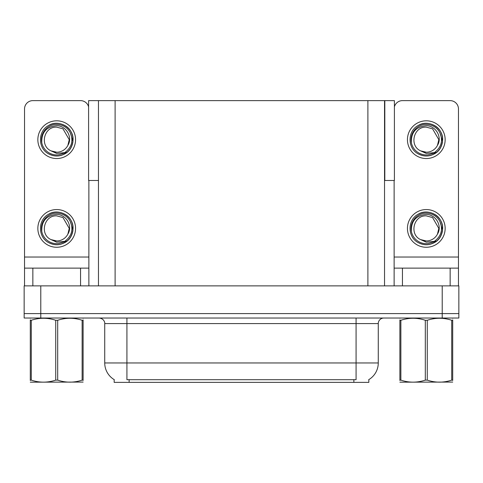 <?xml version="1.0" encoding="UTF-8"?>
<svg xmlns="http://www.w3.org/2000/svg" width="483" height="483" viewBox="0 0 483 483"><rect width="100%" height="100%" fill="white"/><g stroke="black" fill="none" stroke-linecap="round" stroke-linejoin="round"><path stroke-width="0.72" d="M384.534 180.491L394.406 180.491L394.406 100.627L384.534 100.627L384.534 285.87M384.534 100.627L88.594 100.627L88.594 180.491L98.466 180.491M384.812 180.491L384.812 100.627M368.837 379.608L368.837 382.367L114.163 382.367L114.163 379.608M40.789 318.037L458.85 318.037L458.85 313.6L24.15 313.6L24.15 285.87L40.789 285.87L40.789 313.6L24.15 313.6L24.15 318.037L40.789 318.037L40.789 313.6L458.85 313.6L458.85 285.87L40.789 285.87M98.466 100.627L98.466 285.87M114.326 379.704A19.411 19.411 0 0 1 104.733 362.956L126.92 362.956L126.92 379.704L356.08 379.704L356.08 362.956L378.267 362.956L378.267 323.58A5.548 5.548 0 0 1 383.81 318.037M104.733 362.956L104.733 323.58C105.016 322.68 104.068 318.551 99.19 318.037M368.674 379.704A19.411 19.411 0 0 0 378.267 362.956M80.552 285.87L80.552 268.119L32.856 268.119L32.856 285.87M88.594 106.821A8.32 8.32 0 0 0 80.552 100.627L32.856 100.627A8.32 8.32 0 0 0 24.536 108.947L24.536 257.028L88.872 257.028L88.872 285.87M88.872 180.491L88.872 257.028M24.536 285.87L24.536 268.119L32.856 268.119M80.552 268.119L88.872 268.119M24.536 268.119L24.536 257.028M450.144 285.87L450.144 268.119L402.448 268.119L402.448 285.87M394.128 180.491L394.128 257.028L458.464 257.028L458.464 108.947A8.32 8.32 0 0 0 450.144 100.627L402.448 100.627A8.32 8.32 0 0 0 394.406 106.821M394.128 285.87L394.128 268.119L402.448 268.119M450.144 268.119L458.464 268.119L458.464 285.87M458.464 257.028L458.464 268.119M394.128 268.119L394.128 257.028M56.704 247.266A18.855 18.855 0 0 0 75.559 228.411A18.855 18.855 0 0 0 56.704 209.556A18.855 18.855 0 0 0 37.849 228.411A18.855 18.855 0 0 0 56.704 247.266M56.704 240.951A12.54 12.54 0 0 0 67.868 234.116L69.244 228.411L62.971 217.555L56.704 215.871C43.917 215.116 39.419 234.617 51.077 239.616A12.54 12.54 0 0 0 56.704 240.951L51.077 239.616L56.704 242.194L64.758 241.367C71.732 236.145 73.579 229.528 70.307 221.516A15.251 15.251 0 0 0 41.453 228.411A15.251 15.251 0 0 0 58.467 243.559L67.185 240.963C61.371 245.364 55.153 245.901 48.529 242.569C37.783 237.008 37.783 219.813 48.529 214.253C53.981 211.361 59.433 211.361 64.879 214.253C75.626 219.813 75.626 237.008 64.879 242.569C59.433 245.461 53.981 245.461 48.529 242.569C37.783 237.008 37.783 219.813 48.529 214.253C53.981 211.361 59.433 211.361 64.879 214.253C75.626 219.813 75.626 237.008 64.879 242.569C59.433 245.461 53.981 245.461 48.529 242.569C37.783 237.008 37.783 219.813 48.529 214.253C53.981 211.361 59.433 211.361 64.879 214.253C75.626 219.813 75.626 237.008 64.879 242.569C59.433 245.461 53.981 245.461 48.529 242.569C37.783 237.008 37.783 219.813 48.529 214.253C58.721 207.726 73.615 216.324 73.054 228.411C72.251 237.69 67.288 243.118 58.153 244.694M41.81 231.695C41.315 221.184 46.283 215.43 56.704 214.422C66.165 214.422 73.024 225.972 67.868 234.116L69.244 228.411L62.971 217.555L56.704 215.871M70.307 221.516L72.963 230.137C72.438 234.503 70.512 238.107 67.185 240.963M56.704 158.533A18.855 18.855 0 0 0 75.559 139.672A18.855 18.855 0 0 0 56.704 120.816A18.855 18.855 0 0 0 37.849 139.672A18.855 18.855 0 0 0 56.704 158.533M56.704 152.211A12.54 12.54 0 0 0 67.868 145.377L69.244 139.672L62.971 128.816L56.704 127.138C43.917 126.377 39.419 145.878 51.077 150.877A12.54 12.54 0 0 0 56.704 152.211L51.077 150.877L56.704 153.461L64.758 152.628C71.732 147.406 73.579 140.788 70.307 132.777A15.251 15.251 0 0 0 41.453 139.672A15.251 15.251 0 0 0 58.467 154.826L67.185 152.223C61.371 156.625 55.153 157.162 48.529 153.835C37.783 148.269 37.783 131.074 48.529 125.514C53.981 122.622 59.433 122.622 64.879 125.514C75.626 131.074 75.626 148.269 64.879 153.835C59.433 156.727 53.981 156.727 48.529 153.835C37.783 148.269 37.783 131.074 48.529 125.514C53.981 122.622 59.433 122.622 64.879 125.514C75.626 131.074 75.626 148.269 64.879 153.835C59.433 156.727 53.981 156.727 48.529 153.835C37.783 148.269 37.783 131.074 48.529 125.514C53.981 122.622 59.433 122.622 64.879 125.514C75.626 131.074 75.626 148.269 64.879 153.835C59.433 156.727 53.981 156.727 48.529 153.835C37.783 148.269 37.783 131.074 48.529 125.514C58.721 118.987 73.615 127.584 73.054 139.672C72.251 148.951 67.288 154.379 58.153 155.961M41.81 142.956C41.315 132.451 46.283 126.691 56.704 125.689C66.165 125.683 73.024 137.232 67.868 145.377L69.244 139.672L62.971 128.816L56.704 127.138M70.307 132.777L72.963 141.404C72.438 145.763 70.512 149.374 67.185 152.223M426.296 247.266A18.855 18.855 0 0 0 445.151 228.411A18.855 18.855 0 0 0 426.296 209.556A18.855 18.855 0 0 0 407.441 228.411A18.855 18.855 0 0 0 426.296 247.266M411.401 231.695C410.906 221.184 415.869 215.43 426.296 214.422C435.757 214.422 442.615 225.972 437.459 234.116A12.54 12.54 0 0 1 426.296 240.951L420.663 239.616A12.54 12.54 0 0 0 426.296 240.951L420.669 239.616L426.296 242.194L434.344 241.367C441.317 236.145 443.171 229.528 439.898 221.516A15.251 15.251 0 0 0 411.045 228.411A15.251 15.251 0 0 0 428.059 243.559L436.771 240.963C430.957 245.364 424.744 245.901 418.121 242.569C407.374 237.008 407.374 219.813 418.121 214.253C423.567 211.361 429.019 211.361 434.471 214.253C445.217 219.813 445.217 237.008 434.471 242.569C429.019 245.461 423.567 245.461 418.121 242.569C407.374 237.008 407.374 219.813 418.121 214.253C423.567 211.361 429.019 211.361 434.471 214.253C445.217 219.813 445.217 237.008 434.471 242.569C429.019 245.461 423.567 245.461 418.121 242.569C407.374 237.008 407.374 219.813 418.121 214.253C423.567 211.361 429.019 211.361 434.471 214.253C445.217 219.813 445.217 237.008 434.471 242.569C429.019 245.461 423.567 245.461 418.121 242.569C407.374 237.008 407.374 219.813 418.121 214.253C428.312 207.726 443.201 216.324 442.645 228.411C441.842 237.69 436.874 243.118 427.745 244.694M420.669 239.616C409.004 234.617 413.502 215.116 426.296 215.871L432.563 217.555L438.83 228.411L437.459 234.116L438.83 228.411L432.563 217.555L426.296 215.871M439.898 221.516L442.555 230.137C442.023 234.503 440.098 238.107 436.771 240.963M426.296 158.533A18.855 18.855 0 0 0 445.151 139.672A18.855 18.855 0 0 0 426.296 120.816A18.855 18.855 0 0 0 407.441 139.672A18.855 18.855 0 0 0 426.296 158.533M411.401 142.956C410.906 132.451 415.869 126.691 426.296 125.689C435.757 125.683 442.615 137.232 437.459 145.377A12.54 12.54 0 0 1 426.296 152.211L420.663 150.877A12.54 12.54 0 0 0 426.296 152.211L420.669 150.877L426.296 153.461L434.344 152.628C441.317 147.406 443.171 140.788 439.898 132.777A15.251 15.251 0 0 0 411.045 139.672A15.251 15.251 0 0 0 428.059 154.826L436.771 152.223C430.957 156.625 424.744 157.162 418.121 153.835C407.374 148.269 407.374 131.074 418.121 125.514C423.567 122.622 429.019 122.622 434.471 125.514C445.217 131.074 445.217 148.269 434.471 153.835C429.019 156.727 423.567 156.727 418.121 153.835C407.374 148.269 407.374 131.074 418.121 125.514C423.567 122.622 429.019 122.622 434.471 125.514C445.217 131.074 445.217 148.269 434.471 153.835C429.019 156.727 423.567 156.727 418.121 153.835C407.374 148.269 407.374 131.074 418.121 125.514C423.567 122.622 429.019 122.622 434.471 125.514C445.217 131.074 445.217 148.269 434.471 153.835C429.019 156.727 423.567 156.727 418.121 153.835C407.374 148.269 407.374 131.074 418.121 125.514C428.312 118.987 443.201 127.584 442.645 139.672C441.842 148.951 436.874 154.379 427.745 155.961M420.669 150.877C409.004 145.878 413.502 126.377 426.296 127.138L432.563 128.816L438.83 139.672L437.459 145.377L438.83 139.672L432.563 128.816L426.296 127.138M439.898 132.777L442.555 141.404C442.023 145.763 440.098 149.374 436.771 152.223M82.134 320.277L83.118 320.277C83.118 317.591 83.118 317.591 83.118 320.277L83.118 380.127C83.118 382.814 83.118 382.814 83.118 380.127L82.134 380.127L82.134 320.277C74.02 317.591 65.869 317.591 57.688 320.277L55.726 320.277C47.606 317.591 39.455 317.591 31.274 320.277L30.29 320.277C30.29 317.591 30.29 317.591 30.29 320.277L30.29 319.915M83.118 382.077L30.29 382.168M83.118 380.489L83.118 319.915M57.688 320.277L57.688 380.127C65.803 382.814 73.953 382.814 82.134 380.127M57.688 380.127L55.726 380.127L55.726 320.277M83.118 318.291L82.774 318.037M31.274 320.277L31.274 380.127L30.29 380.127L30.29 320.277M31.274 380.127C39.389 382.814 47.539 382.814 55.726 380.127M30.29 380.127C30.29 382.814 30.29 382.814 30.29 380.127L30.29 380.489M451.726 320.277L452.71 320.277C452.71 317.591 452.71 317.591 452.71 320.277L452.71 380.127C452.71 382.814 452.71 382.814 452.71 380.127L451.726 380.127L451.726 320.277C443.611 317.591 435.461 317.591 427.274 320.277L425.312 320.277C417.197 317.591 409.047 317.591 400.866 320.277L399.882 320.277C399.882 317.591 399.882 317.591 399.882 320.277L399.882 319.915M452.71 382.077L399.882 382.168M452.71 380.489L452.71 319.915M427.274 320.277L427.274 380.127C435.394 382.814 443.545 382.814 451.726 380.127M427.274 380.127L425.312 380.127L425.312 320.277M452.71 318.291L452.36 318.037M400.866 320.277L400.866 380.127L399.882 380.127L399.882 320.277M400.866 380.127C408.98 382.814 417.131 382.814 425.312 380.127M399.882 380.127C399.882 382.814 399.882 382.814 399.882 380.127L399.882 380.489M442.211 285.87L442.211 318.037M115.105 100.627L115.105 285.87M367.895 100.627L367.895 285.87M353.864 382.367L353.864 379.608M129.136 382.367L129.136 379.608M356.08 318.037L356.08 323.58L104.733 323.58M378.267 323.58L356.08 323.58L356.08 362.956L126.92 362.956L126.92 318.037M30.64 318.037L30.29 318.237M400.226 318.037L399.882 318.237"/></g></svg>
